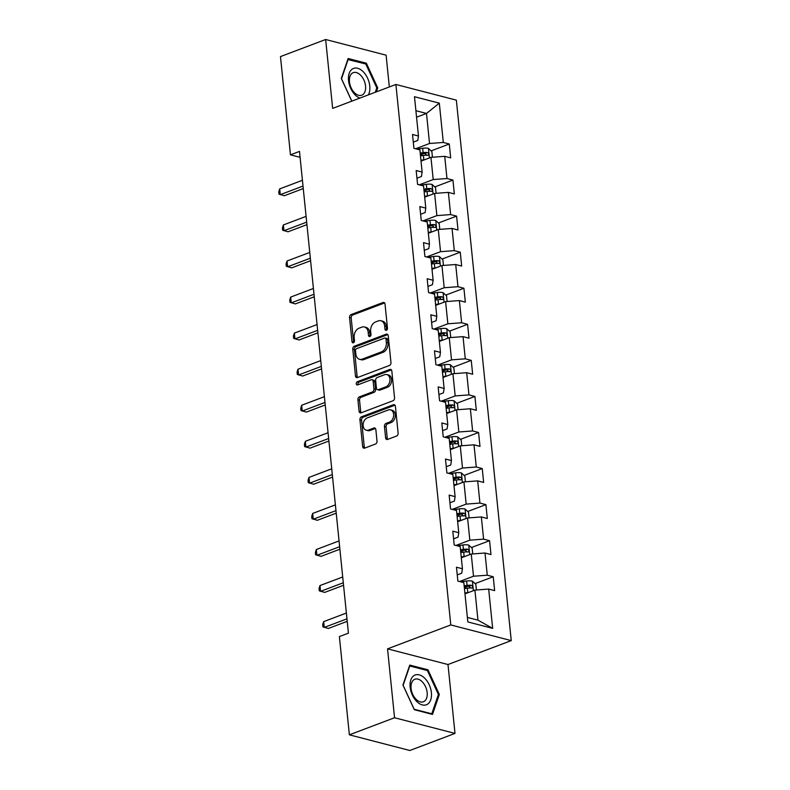 <?xml version="1.0" encoding="UTF-8"?>
<svg xmlns="http://www.w3.org/2000/svg" width="790" height="790" viewBox="0 0 790 790"><rect width="100%" height="100%" fill="white"/><g stroke="black" fill="none" stroke-linecap="round" stroke-linejoin="round"><path stroke-width="1.19" d="M386.389 330.279A1.679 1.215 -75.5 0 0 387.475 328.215L385.026 304.111A2.4 1.738 -75.5 0 0 383.851 302.452A2.4 1.738 -75.5 0 0 383.022 302.511L351.086 314.578A2.4 1.738 -75.5 0 0 349.545 317.521L351.994 341.635A1.679 1.215 -75.5 0 0 354.483 340.688L354.157 337.577A7.683 5.569 -75.5 0 1 359.104 328.166L361.761 327.159A7.683 5.569 -75.5 0 1 364.427 326.981A7.683 5.569 -75.5 0 1 368.18 332.274L368.496 335.394A1.679 1.215 -75.5 0 0 370.974 334.456L370.658 331.336A7.683 5.569 -75.5 0 1 375.596 321.925L378.262 320.918A7.683 5.569 -75.5 0 1 380.928 320.74A7.683 5.569 -75.5 0 1 384.671 326.033L384.987 329.154A1.679 1.215 -75.5 0 0 386.389 330.279M385.619 437.828A2.4 1.738 -75.5 0 0 386.794 439.487A2.4 1.738 -75.5 0 0 387.623 439.428L396.58 436.041A2.4 1.738 -75.5 0 0 398.121 433.108L395.405 406.327A2.4 1.738 -75.5 0 0 394.23 404.678A2.4 1.738 -75.5 0 0 393.4 404.727L361.474 416.804A2.4 1.738 -75.5 0 0 359.934 419.747L362.65 446.518A2.4 1.738 -75.5 0 0 363.825 448.177A2.4 1.738 -75.5 0 0 364.654 448.118L375.477 444.029A2.4 1.738 -75.5 0 0 377.018 441.087L375.852 429.632A2.4 1.738 -75.5 0 0 374.677 427.973A2.4 1.738 -75.5 0 0 373.848 428.032L368.486 430.056A6.429 4.651 -75.5 0 1 366.254 430.204A6.429 4.651 -75.5 0 1 363.114 424.309A6.429 4.651 -75.5 0 1 367.251 417.92L388.265 409.971A6.429 4.651 -75.5 0 1 390.497 409.822A6.429 4.651 -75.5 0 1 393.647 415.718A6.429 4.651 -75.5 0 1 389.5 422.107L386.004 423.43A2.4 1.738 -75.5 0 0 384.454 426.373L385.619 437.828L387.258 438.253A2.4 1.738 -75.5 0 0 387.683 439.408M387.544 648.857L394.546 717.745L349.368 734.828L409.822 750.5L455 733.416L447.999 664.528L511.249 640.611L450.794 624.939L387.544 648.857L447.999 664.528M389.332 86.959L386.103 55.172L325.648 39.5L332.649 108.388L395.899 84.471L450.794 624.939M325.648 39.5L280.47 56.584L290.453 154.83L300.091 157.328M349.368 734.828L339.384 636.582L348.42 633.165L299.489 151.413L290.453 154.83M389.411 365.474A2.4 1.738 -75.5 0 0 390.961 362.541L388.236 335.76A2.4 1.738 -75.5 0 0 387.07 334.111A2.4 1.738 -75.5 0 0 386.231 334.16L354.305 346.237A2.4 1.738 -75.5 0 0 352.765 349.18L355.48 375.951A2.4 1.738 -75.5 0 0 356.655 377.61A2.4 1.738 -75.5 0 0 357.485 377.551L389.411 365.474M391.82 371.043L394.546 397.824A2.4 1.738 -75.5 0 1 392.995 400.757L361.07 412.834A2.4 1.738 -75.5 0 1 360.24 412.894A2.4 1.738 -75.5 0 1 359.065 411.235L357.9 399.779A2.4 1.738 -75.5 0 1 359.44 396.837L372.396 391.939A2.4 1.738 -75.5 0 0 373.937 388.996L373.166 381.402A2.4 1.738 -75.5 0 0 371.991 379.743A2.4 1.738 -75.5 0 0 371.162 379.802L357.682 384.898A1.679 1.215 -75.5 0 1 357.357 381.718L389.816 369.444A2.4 1.738 -75.5 0 1 390.655 369.394A2.4 1.738 -75.5 0 1 391.82 371.043M511.249 640.611L456.353 100.142L395.899 84.471M493.227 576.749L487.262 575.199L485.011 553.01L490.975 554.55L489.563 540.686L483.599 539.136L481.347 516.946L487.312 518.487L485.899 504.622L479.935 503.072L477.683 480.883L483.648 482.433L482.236 468.559L476.271 467.009L474.02 444.819L479.984 446.37L478.572 432.495L472.608 430.955L470.356 408.756L476.321 410.306L474.909 396.432L468.944 394.891L466.693 372.692L472.657 374.243L471.245 360.368L465.28 358.828L463.029 336.639L468.993 338.179L467.581 324.315L461.627 322.764L459.365 300.575L465.33 302.116L463.918 288.251L457.963 286.701L455.702 264.512L461.666 266.052L460.264 252.188L454.299 250.637L452.038 228.448L458.003 229.999L456.6 216.124L450.636 214.574L448.374 192.385L454.339 193.935L452.937 180.061L446.972 178.52L444.721 156.321L450.675 157.872L449.273 143.997L443.309 142.457L439.319 103.154L414.483 96.716L418.473 136.018L412.508 134.468L413.921 148.342L419.885 149.883L422.137 172.082L416.172 170.531L417.584 184.406L423.549 185.946L425.8 208.135L419.836 206.595L421.248 220.459L427.212 222.01L429.464 244.199L423.499 242.658L424.911 256.523L430.866 258.073L433.127 280.262L427.163 278.722L428.575 292.586L434.53 294.137L436.791 316.326L430.827 314.785L432.229 328.65L438.193 330.2L440.455 352.389L434.49 350.839L435.892 364.713L441.857 366.254L444.118 388.453L438.154 386.903L439.556 400.777L445.521 402.317L447.782 424.516L441.817 422.966L443.22 436.84L449.184 438.381L451.436 460.58L445.481 459.029L446.883 472.904L452.848 474.444L455.099 496.634L449.145 495.093L450.547 508.957L456.511 510.508L458.763 532.697L452.798 531.157L454.211 545.021L460.175 546.571L462.426 568.761L456.462 567.22L457.874 581.085L463.839 582.635L467.828 621.928L492.664 628.366L488.674 589.073L494.639 590.614L493.227 576.749L475.086 583.603M461.321 557.799L471.245 554.047L473.496 576.236L459.543 581.519M457.242 574.883L461.735 573.185L462.426 568.761M473.496 576.236L487.262 575.199M471.245 554.047L485.011 553.01M457.657 521.736L467.581 517.983L469.833 540.172L455.879 545.456M453.579 538.829L458.072 537.131L458.763 532.697M469.833 540.172L483.599 539.136M467.581 517.983L481.347 516.946M453.993 485.672L463.918 481.92L466.169 504.119L452.216 509.392M449.915 502.766L454.408 501.067L455.099 496.634M466.169 504.119L479.935 503.072M463.918 481.92L477.683 480.883M450.33 449.619L460.254 445.856L462.515 468.055L448.552 473.329M446.251 466.702L450.744 465.004L451.436 460.58M462.515 468.055L476.271 467.009M460.254 445.856L474.02 444.819M446.666 413.555L456.59 409.803L458.852 431.992L444.889 437.265M442.598 430.639L447.081 428.94L447.782 424.516M458.852 431.992L472.608 430.955M456.59 409.803L470.356 408.756M443.002 377.492L452.927 373.739L455.188 395.928L441.225 401.202M438.934 394.575L443.417 392.877L444.118 388.453M455.188 395.928L468.944 394.891M452.927 373.739L466.693 372.692M439.339 341.428L449.263 337.676L451.525 359.865L437.561 365.148M435.27 358.512L439.754 356.813L440.455 352.389M451.525 359.865L465.28 358.828M449.263 337.676L463.029 336.639M435.675 305.365L445.6 301.612L447.861 323.801L433.898 329.084M431.607 322.448L436.1 320.75L436.791 316.326M447.861 323.801L461.627 322.764M445.6 301.612L459.365 300.575M432.012 269.301L441.946 265.549L444.197 287.738L430.234 293.021M427.943 286.395L432.436 284.696L433.127 280.262M444.197 287.738L457.963 286.701M441.946 265.549L455.702 264.512M428.348 233.238L438.282 229.485L440.534 251.684L426.57 256.957M424.279 250.331L428.773 248.633L429.464 244.199M440.534 251.684L454.299 250.637M438.282 229.485L452.038 228.448M424.684 197.184L434.619 193.422L436.87 215.621L422.907 220.894M420.616 214.268L425.109 212.569L425.8 208.135M436.87 215.621L450.636 214.574M434.619 193.422L448.374 192.385M421.021 161.12L430.955 157.358L433.206 179.557L419.243 184.83M416.952 178.204L421.445 176.506L422.137 172.082M433.206 179.557L446.972 178.52M430.955 157.358L444.721 156.321M416.557 117.197L426.491 113.444L429.543 143.494L415.579 148.767M413.288 142.141L417.782 140.442L418.473 136.018M429.543 143.494L443.309 142.457M415.905 110.699L426.491 113.444L439.319 103.154M394.546 717.745L455 733.416M467.374 617.415L477.96 620.16L474.909 590.11L464.984 593.863M477.96 620.16L492.664 628.366M474.909 590.11L488.674 589.073M420.389 154.919L423.993 153.556M431.133 150.86L449.273 143.997M424.052 190.983L427.647 189.62M434.796 186.924L452.937 180.061M427.716 227.046L431.31 225.683M438.45 222.987L456.6 216.124M431.38 263.11L434.974 261.747M442.114 259.051L460.264 252.188M435.043 299.163L438.638 297.81M445.777 295.104L463.918 288.251M438.707 335.227L442.301 333.874M449.441 331.168L467.581 324.315M442.37 371.29L445.965 369.927M453.104 367.232L471.245 360.368M446.034 407.354L449.629 405.991M456.768 403.295L474.909 396.432M449.698 443.417L453.292 442.054M460.432 439.359L478.572 432.495M453.361 479.481L456.956 478.118M464.095 475.422L482.236 468.559M457.025 515.544L460.619 514.181M467.759 511.486L485.899 504.622M460.688 551.598L464.283 550.245M471.423 547.539L489.563 540.686M464.352 587.661L467.947 586.308M376.356 91.857L377.719 87.888L366.353 63.22L348.143 58.5L341.31 78.447L351.777 101.16M432.495 714.417L439.339 694.469L427.973 669.802L409.763 665.081L402.93 685.029L414.296 709.697L432.495 714.417M364.931 63.753L366.353 63.22M376.652 88.292L377.719 87.888M426.551 670.345L427.973 669.802M438.262 694.874L439.339 694.469M386.745 330.072A1.679 1.215 -75.5 0 1 386.626 329.578L386.3 326.458A7.683 5.569 -75.5 0 0 382.558 321.165L380.928 320.74M364.427 326.981L366.066 327.406A7.683 5.569 -75.5 0 1 369.809 332.699L370.125 335.819A1.679 1.215 -75.5 0 0 370.243 336.313M384.592 302.955L352.725 315.003A2.4 1.738 -75.5 0 0 351.185 317.945L353.634 342.05A1.679 1.215 -75.5 0 0 353.752 342.544M387.811 334.604L355.935 346.662A2.4 1.738 -75.5 0 0 354.394 349.595L357.12 376.376A2.4 1.738 -75.5 0 0 357.544 377.531M386.004 339.196A1.679 1.215 -75.5 0 0 384.602 338.081L356.576 348.676A1.679 1.215 -75.5 0 0 355.5 350.73L355.836 354.019A7.683 5.569 -75.5 0 0 359.578 359.322A7.683 5.569 -75.5 0 0 362.245 359.134L381.402 351.896A7.683 5.569 -75.5 0 0 386.34 342.485L386.004 339.196L387.643 339.621A1.679 1.215 -75.5 0 0 386.824 338.466L385.184 338.041M359.578 359.322L361.218 359.746A7.683 5.569 -75.5 0 0 363.884 359.559L362.245 359.134M387.643 339.621L387.979 342.909A7.683 5.569 -75.5 0 1 383.041 352.32L363.884 359.559M371.991 379.743L373.631 380.168A2.4 1.738 -75.5 0 1 374.796 381.827L375.566 389.421A2.4 1.738 -75.5 0 1 374.026 392.363L361.079 397.261A2.4 1.738 -75.5 0 0 359.539 400.204L360.694 411.659A2.4 1.738 -75.5 0 0 361.129 412.815M391.396 369.898L358.986 382.143A1.679 1.215 -75.5 0 0 358.058 384.76M385.826 386.863A6.429 4.651 -75.5 0 0 389.974 380.464A6.429 4.651 -75.5 0 0 386.824 374.569A6.429 4.651 -75.5 0 0 384.602 374.717L377.195 377.521A2.4 1.738 -75.5 0 0 375.645 380.464L376.415 388.058A2.4 1.738 -75.5 0 0 377.59 389.717A2.4 1.738 -75.5 0 0 378.42 389.658L385.826 386.863L387.465 387.278A6.429 4.651 -75.5 0 0 391.603 380.889A6.429 4.651 -75.5 0 0 388.463 374.993L386.824 374.569M377.59 389.717L379.23 390.142A2.4 1.738 -75.5 0 0 380.059 390.082L378.42 389.658M387.465 387.278L380.059 390.082M390.497 409.822L392.136 410.247A6.429 4.651 -75.5 0 1 395.276 416.142A6.429 4.651 -75.5 0 1 391.139 422.531L387.633 423.855A2.4 1.738 -75.5 0 0 386.093 426.798L387.258 438.253M366.254 430.204L367.883 430.629A6.429 4.651 -75.5 0 0 370.115 430.481L368.486 430.056M375.418 428.476L370.115 430.481M394.97 405.181L363.104 417.229A2.4 1.738 -75.5 0 0 361.563 420.171L364.279 446.943A2.4 1.738 -75.5 0 0 364.713 448.098M432.446 157.25L431.863 151.522L428.368 148.372A6.488 2.034 174.2 0 0 422.66 148.263L416.814 149.093M424.714 159.718A6.488 2.034 174.2 0 0 423.835 159.827L420.932 160.232M420.487 155.847L423.391 155.433A6.488 2.034 -5.8 0 1 427.647 155.304C429.108 154.593 429.01 153.665 427.36 152.529A6.488 2.034 174.2 0 0 423.114 152.658L420.201 153.072M420.31 154.07L423.598 153.606A3.308 1.037 -5.8 0 1 424.763 153.507L426.274 154.672M427.647 155.304L428.141 155.245M303.014 186.075L280.282 194.666L279.7 188.889L302.422 180.298M303.261 188.583L284.37 195.722L278.988 194.143L278.751 191.832L279.7 188.889M368.377 94.879A15.909 9.766 69.3 0 0 363.143 71.663A15.909 9.766 69.3 0 0 349.2 73.411A15.909 9.766 69.3 0 0 355.164 94.938A15.909 9.766 69.3 0 0 359.894 98.088M354.493 92.736A12.047 7.396 69.3 0 0 361.771 95.195A12.047 7.396 69.3 0 0 365.602 86.653A12.047 7.396 69.3 0 0 360.526 75.119A12.047 7.396 69.3 0 0 353.249 72.66A12.047 7.396 69.3 0 0 349.417 81.192A12.047 7.396 69.3 0 0 354.493 92.736M347.798 59.536L365.78 63.98L376.791 87.878L375.29 92.262M351.836 101.13L341.517 78.733L348.143 59.398M431.389 692.642A15.909 9.766 69.3 0 0 419.243 674.857A15.909 9.766 69.3 0 0 410.148 687.132A15.909 9.766 69.3 0 0 422.295 704.917A15.909 9.766 69.3 0 0 431.389 692.642M427.163 692.593A12.047 7.396 69.3 0 0 414.859 679.242A12.047 7.396 69.3 0 0 411.086 688.426A12.047 7.396 69.3 0 0 423.381 701.777A12.047 7.396 69.3 0 0 427.163 692.593M414.148 709.213L403.127 685.315L409.753 665.99L427.39 670.562L438.411 694.459L431.784 713.785L414.079 709.242M431.083 714.051L431.784 713.785M436.11 193.313L435.527 187.586L432.031 184.425A6.488 2.034 174.2 0 0 426.324 184.327L420.478 185.156M428.378 195.782A6.488 2.034 174.2 0 0 427.499 195.89L424.595 196.295M424.151 191.901L427.054 191.496A6.488 2.034 -5.8 0 1 431.31 191.358C432.772 190.657 432.673 189.728 431.024 188.593A6.488 2.034 174.2 0 0 426.778 188.721L423.865 189.126M423.973 190.133L427.262 189.669A3.308 1.037 -5.8 0 1 428.427 189.57L429.938 190.736M431.31 191.358L431.804 191.308M439.773 229.377L439.191 223.649L435.685 220.489A6.488 2.034 174.2 0 0 429.987 220.39L424.141 221.22M432.041 231.845A6.488 2.034 174.2 0 0 431.162 231.954L428.259 232.359M427.815 227.964L430.718 227.56A6.488 2.034 -5.8 0 1 434.974 227.421C436.435 226.72 436.337 225.792 434.688 224.646A6.488 2.034 174.2 0 0 430.432 224.785L427.528 225.19M427.637 226.197L430.925 225.733A3.308 1.037 -5.8 0 1 432.091 225.634L433.601 226.799M434.974 227.421L435.468 227.372M306.668 222.138L283.946 230.729L283.363 224.953L306.085 216.361M306.925 224.646L288.034 231.786L282.652 230.206L282.415 227.895L283.363 224.953M310.332 258.202L287.609 266.793L287.027 261.016L309.749 252.425M310.589 260.71L291.698 267.85L286.316 266.269L286.079 263.949L287.027 261.016M443.437 265.44L442.854 259.713L439.349 256.553A6.488 2.034 174.2 0 0 433.651 256.454L427.805 257.273M435.705 267.909A6.488 2.034 174.2 0 0 434.826 268.007L431.923 268.422M431.478 264.028L434.382 263.623A6.488 2.034 -5.8 0 1 438.628 263.485C440.089 262.774 440 261.855 438.351 260.71A6.488 2.034 174.2 0 0 434.095 260.848L431.192 261.253M431.3 262.26L434.589 261.796A3.308 1.037 -5.8 0 1 435.754 261.697L437.265 262.863M438.628 263.485L439.122 263.425M447.101 301.494L446.518 295.776L443.012 292.616A6.488 2.034 174.2 0 0 437.314 292.517L431.468 293.337M439.368 303.972A6.488 2.034 174.2 0 0 438.49 304.071L435.586 304.486M435.142 300.091L438.045 299.687A6.488 2.034 -5.8 0 1 442.291 299.548C443.753 298.837 443.664 297.919 442.015 296.773A6.488 2.034 174.2 0 0 437.759 296.912L434.856 297.317M434.954 298.324L438.253 297.86A3.308 1.037 -5.8 0 1 439.418 297.761L440.929 298.926M442.291 299.548L442.785 299.489M450.764 337.557L450.182 331.84L446.676 328.679A6.488 2.034 174.2 0 0 440.978 328.581L435.132 329.4M443.032 340.036A6.488 2.034 174.2 0 0 442.153 340.135L439.25 340.549M438.806 336.155L441.709 335.74A6.488 2.034 -5.8 0 1 445.955 335.612C447.416 334.901 447.328 333.973 445.678 332.837A6.488 2.034 174.2 0 0 441.422 332.965L438.519 333.38M438.618 334.377L441.916 333.913A3.308 1.037 -5.8 0 1 443.081 333.824L444.592 334.99M445.955 335.612L446.449 335.553M313.995 294.265L291.273 302.856L290.69 297.079L313.413 288.488M314.252 296.773L295.361 303.913L289.979 302.323L289.742 300.012L290.69 297.079M317.659 330.329L294.937 338.92L294.354 333.133L317.076 324.542M317.916 332.837L299.025 339.976L293.643 338.387L293.406 336.076L294.354 333.133M321.323 366.382L298.6 374.983L298.018 369.197L320.74 360.605M321.579 368.891L302.688 376.04L297.307 374.45L297.07 372.139L298.018 369.197M324.986 402.446L302.264 411.037L301.681 405.26L324.404 396.669M325.243 404.954L306.352 412.103L300.97 410.514L300.733 408.203L301.681 405.26M328.65 438.509L305.928 447.101L305.345 441.324L328.067 432.732M328.907 441.018L310.016 448.167L304.624 446.577L304.397 444.266L305.345 441.324M332.313 474.573L309.591 483.164L309.009 477.387L331.731 468.796M332.57 477.081L313.679 484.221L308.288 482.641L308.06 480.33L309.009 477.387M335.977 510.636L313.255 519.227L312.672 513.451L335.394 504.859M336.234 513.144L317.343 520.284L311.951 518.704L311.724 516.384L312.672 513.451M339.641 546.7L316.918 555.291L316.326 549.514L339.048 540.923M339.897 549.208L321.007 556.348L315.615 554.758L315.388 552.447L316.326 549.514M343.304 582.763L320.582 591.355L319.99 585.568L342.712 576.976M343.561 585.271L324.66 592.411L319.279 590.821L319.041 588.511L319.99 585.568M454.428 373.621L453.845 367.903L450.34 364.743A6.488 2.034 174.2 0 0 444.642 364.644L438.796 365.464M446.696 376.089A6.488 2.034 174.2 0 0 445.817 376.198L442.913 376.603M442.469 372.218L445.372 371.804A6.488 2.034 -5.8 0 1 449.619 371.675C451.08 370.964 450.991 370.036 449.342 368.9A6.488 2.034 174.2 0 0 445.086 369.029L442.183 369.444M442.281 370.441L445.58 369.977A3.308 1.037 -5.8 0 1 446.735 369.878L448.246 371.053M449.619 371.675L450.112 371.616M458.091 409.684L457.509 403.957L454.003 400.807A6.488 2.034 174.2 0 0 448.305 400.698L442.459 401.527M450.359 412.153A6.488 2.034 174.2 0 0 449.48 412.262L446.577 412.666M446.133 408.282L449.036 407.867A6.488 2.034 -5.8 0 1 453.282 407.739C454.744 407.028 454.655 406.1 453.006 404.964A6.488 2.034 174.2 0 0 448.75 405.092L445.846 405.507M445.945 406.504L449.243 406.04A3.308 1.037 -5.8 0 1 450.399 405.942L451.91 407.117M453.282 407.739L453.776 407.68M461.755 445.748L461.172 440.02L457.667 436.86A6.488 2.034 174.2 0 0 451.969 436.761L446.123 437.591M454.023 448.216A6.488 2.034 174.2 0 0 453.144 448.325L450.241 448.73M449.787 444.336L452.7 443.931A6.488 2.034 -5.8 0 1 456.946 443.792C458.407 443.091 458.319 442.163 456.669 441.027A6.488 2.034 174.2 0 0 452.413 441.156L449.51 441.561M449.609 442.568L452.897 442.104A3.308 1.037 -5.8 0 1 454.062 442.005L455.573 443.17M456.946 443.792L457.44 443.743M465.419 481.811L464.836 476.084L461.33 472.924A6.488 2.034 174.2 0 0 455.632 472.825L449.787 473.654M457.687 484.28A6.488 2.034 174.2 0 0 456.808 484.389L453.904 484.793M453.45 480.399L456.363 479.994A6.488 2.034 -5.8 0 1 460.61 479.856C462.071 479.155 461.982 478.226 460.333 477.081A6.488 2.034 174.2 0 0 456.077 477.219L453.174 477.624M453.272 478.631L456.561 478.167A3.308 1.037 -5.8 0 1 457.726 478.069L459.237 479.234M460.61 479.856L461.103 479.807M469.082 517.875L468.5 512.147L464.994 508.987A6.488 2.034 174.2 0 0 459.296 508.888L453.45 509.708M461.35 520.343A6.488 2.034 174.2 0 0 460.471 520.442L457.568 520.857M457.114 516.462L460.027 516.058A6.488 2.034 -5.8 0 1 464.273 515.919C465.735 515.208 465.646 514.29 463.997 513.144A6.488 2.034 174.2 0 0 459.74 513.283L456.837 513.688M456.936 514.695L460.224 514.231A3.308 1.037 -5.8 0 1 461.39 514.132L462.901 515.297M464.273 515.919L464.767 515.86M472.746 553.938L472.163 548.211L468.658 545.051A6.488 2.034 174.2 0 0 462.96 544.952L457.104 545.771M465.004 556.407A6.488 2.034 174.2 0 0 464.135 556.506L461.222 556.92M460.777 552.526L463.681 552.121A6.488 2.034 -5.8 0 1 467.937 551.983C469.398 551.272 469.3 550.354 467.66 549.208A6.488 2.034 174.2 0 0 463.404 549.346L460.501 549.751M460.6 550.758L463.888 550.294A3.308 1.037 -5.8 0 1 465.053 550.196L466.564 551.361M467.937 551.983L468.431 551.924M476.41 589.992L475.827 584.274L472.321 581.114A6.488 2.034 174.2 0 0 466.623 581.015L460.768 581.835M468.668 592.47A6.488 2.034 174.2 0 0 467.799 592.569L464.885 592.984M464.441 588.59L467.344 588.175A6.488 2.034 -5.8 0 1 471.6 588.046C473.062 587.335 472.963 586.407 471.314 585.271A6.488 2.034 174.2 0 0 467.068 585.41L464.165 585.815M464.263 586.812L467.552 586.348A3.308 1.037 -5.8 0 1 468.717 586.259L470.228 587.424M471.6 588.046L472.094 587.987M346.968 618.827L324.246 627.418L323.653 621.631L346.375 613.04M347.225 621.325L328.324 628.475L322.942 626.885L322.705 624.574L323.653 621.631M386.3 326.458L384.671 326.033M370.125 335.819L368.496 335.394M369.809 332.699L368.18 332.274M353.634 342.05L351.994 341.635M351.185 317.945L349.545 317.521M352.725 315.003L351.086 314.578M384.552 302.906L383.022 302.511M386.626 329.578L384.987 329.154M357.12 376.376L355.48 375.951M354.394 349.595L352.765 349.18M355.935 346.662L354.305 346.237M387.772 334.565L386.231 334.16M383.041 352.32L381.402 351.896M387.979 342.909L386.34 342.485M360.694 411.659L359.065 411.235M359.539 400.204L357.9 399.779M361.079 397.261L359.44 396.837M374.026 392.363L372.396 391.939M375.566 389.421L373.937 388.996M374.796 381.827L373.166 381.402M358.986 382.143L357.357 381.718M391.356 369.848L389.816 369.444M386.093 426.798L384.454 426.373M387.633 423.855L386.004 423.43M391.139 422.531L389.5 422.107M375.378 428.427L373.848 428.032M364.279 446.943L362.65 446.518M361.563 420.171L359.934 419.747M363.104 417.229L361.474 416.804M394.931 405.132L393.4 404.727M429.414 157.941L428.457 148.441M423.114 152.658L422.66 148.263M423.835 159.827L423.391 155.433M424.763 153.507L427.36 152.529M433.078 194.004L432.11 184.505M426.778 188.721L426.324 184.327M427.499 195.89L427.054 191.496M428.427 189.57L431.024 188.593M436.742 230.068L435.774 220.568M430.432 224.785L429.987 220.39M431.162 231.954L430.718 227.56M432.091 225.634L434.688 224.646M440.405 266.131L439.438 256.632M434.095 260.848L433.651 256.454M434.826 268.007L434.382 263.623M435.754 261.697L438.351 260.71M444.069 302.195L443.101 292.695M437.759 296.912L437.314 292.517M438.49 304.071L438.045 299.687M439.418 297.761L442.015 296.773M447.733 338.258L446.765 328.759M441.422 332.965L440.978 328.581M442.153 340.135L441.709 335.74M443.081 333.824L445.678 332.837M451.396 374.312L450.428 364.822M445.086 369.029L444.642 364.644M445.817 376.198L445.372 371.804M446.735 369.878L449.342 368.9M455.06 410.375L454.092 400.885M448.75 405.092L448.305 400.698M449.48 412.262L449.036 407.867M450.399 405.942L453.006 404.964M458.723 446.439L457.756 436.939M452.413 441.156L451.969 436.761M453.144 448.325L452.7 443.931M454.062 442.005L456.669 441.027M462.387 482.502L461.419 473.003M456.077 477.219L455.632 472.825M456.808 484.389L456.363 479.994M457.726 478.069L460.333 477.081M466.051 518.566L465.083 509.066M459.74 513.283L459.296 508.888M460.471 520.442L460.027 516.058M461.39 514.132L463.997 513.144M469.714 554.629L468.747 545.13M463.404 549.346L462.96 544.952M464.135 556.506L463.681 552.121M465.053 550.196L467.66 549.208M473.378 590.693L472.41 581.193M467.068 585.41L466.623 581.015M467.799 592.569L467.344 588.175M468.717 586.259L471.314 585.271"/></g></svg>
